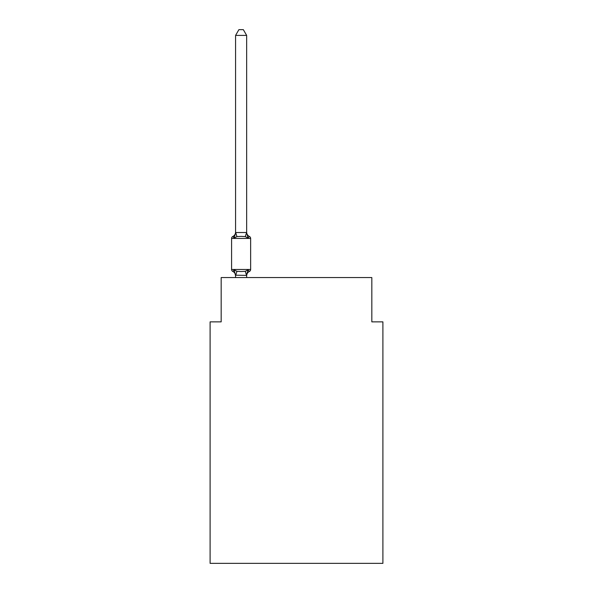 <?xml version="1.0" encoding="UTF-8"?>
<svg xmlns="http://www.w3.org/2000/svg" width="593" height="593" viewBox="0 0 593 593"><rect width="100%" height="100%" fill="white"/><g stroke="black" fill="none" stroke-linecap="round" stroke-linejoin="round"><path stroke-width="0.89" d="M382.9 563.35L382.9 321.866L371.826 321.866L371.826 277.561L221.174 277.561L221.174 321.866L210.1 321.866L210.1 563.35L382.9 563.35M247.377 270.645L248.037 269.904L246.651 275.389L235.577 275.189L235.577 275.849A4.877 4.877 0 0 0 232.834 271.461A2.216 2.216 0 0 1 231.589 269.474A2.216 2.216 0 0 0 232.834 271.461A2.216 2.216 0 0 1 231.589 269.474A2.216 2.216 0 0 0 232.834 271.461L234.191 269.904L232.834 271.461A2.216 2.216 0 0 1 231.589 269.474A2.216 2.216 0 0 0 232.834 271.461L234.191 269.904L232.834 271.461A2.216 2.216 0 0 1 231.589 269.474A2.216 2.216 0 0 0 232.834 271.461L234.191 269.904L232.834 271.461A2.216 2.216 0 0 1 231.589 269.474A2.216 2.216 0 0 0 232.834 271.461L234.191 269.904L232.834 271.461A2.216 2.216 0 0 1 231.589 269.474A2.216 2.216 0 0 0 232.834 271.461L234.191 269.904L232.834 271.461A2.216 2.216 0 0 1 231.589 269.474A2.216 2.216 0 0 0 232.834 271.461L234.191 269.904L232.834 271.461A2.216 2.216 0 0 1 231.589 269.474A2.216 2.216 0 0 0 232.834 271.461L234.191 269.904L232.834 271.461A2.216 2.216 0 0 1 231.589 269.474A2.216 2.216 0 0 0 232.834 271.461L234.191 269.904L232.834 271.461A2.216 2.216 0 0 1 231.589 269.474A2.216 2.216 0 0 0 232.834 271.461L234.191 269.904L232.834 271.461A2.216 2.216 0 0 1 231.589 269.474A2.216 2.216 0 0 0 232.834 271.461L234.191 269.904L232.834 271.461A2.216 2.216 0 0 1 231.589 269.474A2.216 2.216 0 0 0 232.834 271.461L234.191 269.904L232.834 271.461A2.216 2.216 0 0 1 231.589 269.474A2.216 2.216 0 0 0 232.834 271.461L234.191 269.904L232.834 271.461A2.216 2.216 0 0 1 231.589 269.474A2.216 2.216 0 0 0 232.834 271.461L234.191 269.904L232.834 271.461A2.216 2.216 0 0 1 231.589 269.474A2.216 2.216 0 0 0 232.834 271.461L234.191 269.904L232.834 271.461L234.191 269.904L236.955 271.327L241.114 271.55L245.272 271.327L248.037 269.904L249.394 271.461A2.216 2.216 0 0 0 250.639 269.474L250.639 238.453A2.216 2.216 0 0 0 249.394 236.466L248.037 238.023L249.394 236.466L248.037 238.023L249.394 236.466L248.037 238.023L249.394 236.466L248.037 238.023L249.394 236.466L248.037 238.023L249.394 236.466L248.037 238.023L249.394 236.466L248.037 238.023L249.394 236.466L248.037 238.023L249.394 236.466L248.037 238.023L249.394 236.466L248.037 238.023L249.394 236.466L248.037 238.023L249.394 236.466L248.037 238.023L249.394 236.466L248.037 238.023L249.394 236.466L248.037 238.023L249.394 236.466L248.037 238.023L245.272 236.6L241.114 236.377L236.955 236.6L234.191 238.023L232.834 236.466A2.216 2.216 0 0 0 231.589 238.453A2.216 2.216 0 0 1 232.834 236.466L233.464 236.77L232.834 236.466A2.216 2.216 0 0 0 231.589 238.453A2.216 2.216 0 0 1 232.834 236.466A2.216 2.216 0 0 0 231.589 238.453A2.216 2.216 0 0 1 232.834 236.466L233.464 236.77L232.834 236.466A2.216 2.216 0 0 0 231.589 238.453A2.216 2.216 0 0 1 232.834 236.466A2.216 2.216 0 0 0 231.589 238.453A2.216 2.216 0 0 1 232.834 236.466L233.464 236.77L232.834 236.466A2.216 2.216 0 0 0 231.589 238.453A2.216 2.216 0 0 1 232.834 236.466A2.216 2.216 0 0 0 231.589 238.453A2.216 2.216 0 0 1 232.834 236.466L233.464 236.77L232.834 236.466A2.216 2.216 0 0 0 231.589 238.453A2.216 2.216 0 0 1 232.834 236.466A2.216 2.216 0 0 0 231.589 238.453A2.216 2.216 0 0 1 232.834 236.466L233.464 236.77L232.834 236.466A2.216 2.216 0 0 0 231.589 238.453A2.216 2.216 0 0 1 232.834 236.466A2.216 2.216 0 0 0 231.589 238.453A2.216 2.216 0 0 1 232.834 236.466L233.464 236.77L232.834 236.466A2.216 2.216 0 0 0 231.589 238.453A2.216 2.216 0 0 1 232.834 236.466A2.216 2.216 0 0 0 231.589 238.453A2.216 2.216 0 0 1 232.834 236.466L233.464 236.77L232.834 236.466A2.216 2.216 0 0 0 231.589 238.453A2.216 2.216 0 0 1 232.834 236.466A2.216 2.216 0 0 0 231.589 238.453A2.216 2.216 0 0 1 232.834 236.466L234.191 238.023L232.834 236.466A4.877 4.877 0 0 0 235.577 232.078M246.651 35.41L235.577 35.41L238.897 29.65L243.33 29.65L246.651 35.41L246.651 232.738L248.037 238.023M246.651 275.189L247.17 272.587M246.651 232.538L245.272 236.6M248.037 269.904L249.394 271.461A4.877 4.877 0 0 0 246.651 275.849M235.577 35.41L235.577 232.738L234.191 238.023L232.834 236.466M250.639 238.453L231.589 238.453L231.589 269.474L250.639 269.474M235.577 232.538L246.562 232.508M246.651 277.561L246.651 275.389M235.577 277.561L235.577 275.389M234.191 269.904L235.577 275.849M246.651 232.078A4.877 4.877 0 0 0 249.394 236.466M236.955 271.327L235.666 275.419M245.272 271.327L246.562 275.419M235.666 232.508L236.955 236.6"/></g></svg>
